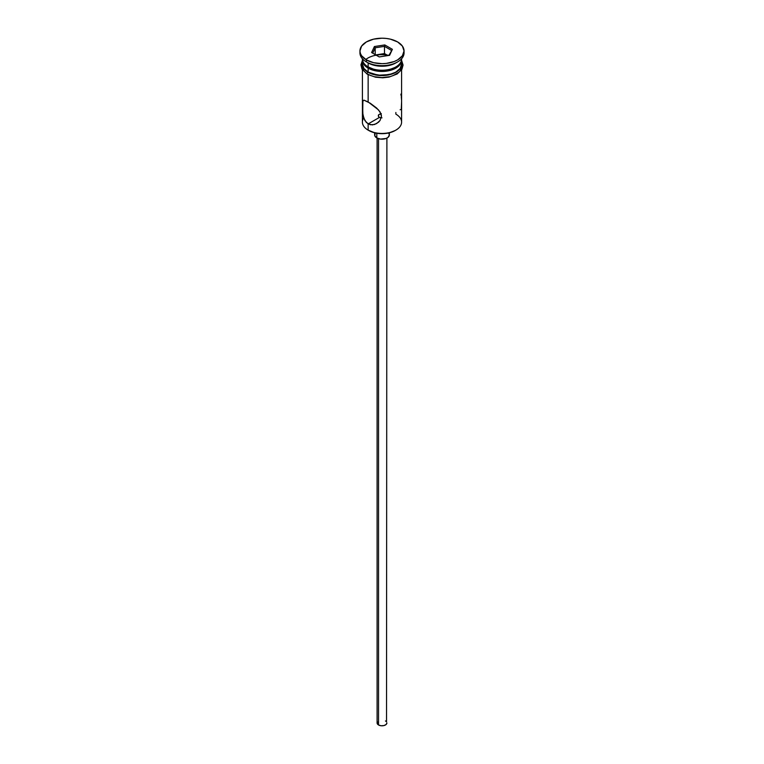 <?xml version="1.0" encoding="UTF-8"?>
<svg xmlns="http://www.w3.org/2000/svg" width="764" height="764" viewBox="0 0 764 764"><rect width="100%" height="100%" fill="white"/><g stroke="black" fill="none" stroke-linecap="round" stroke-linejoin="round"><path stroke-width="1.15" d="M395.857 112.489L395.857 114.132A19.597 11.317 180 0 1 395.857 130.138A19.597 11.317 180 0 1 368.143 130.138L368.84 130.529A18.613 10.753 0 0 0 395.16 130.529L389.124 132.86L382 133.681L374.876 132.86L368.143 130.138A19.597 11.317 0 0 0 389.497 132.583A19.597 11.317 0 0 0 401.597 122.135L401.597 69.83M380.921 113.578L378.6 114.772L378.6 116.682L379.402 117.436L378.4 116.214L378.6 114.772L381.284 113.569M378.323 115.727L378.4 115.23M378.533 138.676L378.533 724.969A4.899 2.827 0 0 0 383.872 725.58A4.899 2.827 0 0 0 386.899 722.973L386.078 724.539L383.872 725.58L381.045 725.743L378.533 724.969L378.533 138.676M376.805 133.251L376.805 137.931A7.353 4.24 0 0 0 384.808 138.857A7.353 4.24 0 0 0 389.353 134.932L388.112 137.291L386.087 138.465L380.567 139.096L376.805 137.931L376.805 133.251M362.9 114.447L362.499 101.774L363.855 100.122L370.206 103.197L376.662 108.068L380.052 111.907L381.465 116.243L380.042 120.483L378.524 122.202L374.589 124.494L370.196 124.742L366.357 122.517L363.865 118.315L362.719 113.091L362.9 100.485M363.855 100.122L368.143 101.927L368.143 74.719L368.143 101.927L378.524 109.92L381.093 114.027L381.465 116.243L380.042 120.483L376.623 123.596L372.393 124.914L368.143 123.93L368.143 130.138L368.143 123.93L364.915 120.597L363.148 115.775M381.284 117.885L379.402 117.436L368.143 123.93L379.402 117.436L382 117.847M368.143 66.926L369.184 67.528A18.126 10.467 0 0 0 394.816 67.528L388.933 69.801L382 70.594L375.067 69.801L368.143 66.926A19.597 11.317 0 0 0 389.497 69.381A19.597 11.317 0 0 0 401.597 58.933L401.597 58.761A19.597 11.317 180 0 1 395.857 66.926A19.597 11.317 180 0 1 368.143 66.926L368.143 62.925A19.597 11.317 0 0 0 395.857 62.925L397.586 61.932A22.051 12.73 180 0 1 366.414 61.932L368.143 62.925L368.143 66.926A19.597 11.317 180 0 1 362.403 58.761L362.403 58.933A19.597 11.317 0 0 0 368.143 66.926L369.184 67.528M359.949 50.93L359.949 52.926A22.051 12.73 0 0 0 366.414 61.932L366.414 59.926A22.051 12.73 180 0 1 359.949 50.93A22.051 12.73 180 0 1 373.567 39.165A22.051 12.73 180 0 1 397.586 41.924L390.433 39.165L386.297 38.448L382 38.2L373.567 39.165L366.414 41.924L361.63 46.06L359.949 50.93L360.379 53.413L361.63 55.801L366.414 59.926L373.567 62.686L382 63.66L386.297 63.412L394.253 61.512L397.586 59.926L402.37 55.801L404.051 50.93L402.37 46.06L397.586 41.924A22.051 12.73 180 0 1 404.051 50.93A22.051 12.73 180 0 1 390.433 62.686A22.051 12.73 180 0 1 366.414 59.926L366.414 61.932A22.051 12.73 0 0 0 390.433 64.692A22.051 12.73 0 0 0 404.051 52.926A22.051 12.73 0 0 0 403.975 51.933A22.051 12.73 180 0 1 397.586 61.932M362.403 60.127A19.597 11.317 180 0 0 368.143 68.13L378.18 71.224L389.497 70.584L395.857 68.13L398.292 66.411L401.224 62.333L401.568 59.525A19.597 11.317 180 0 1 401.597 60.127A19.597 11.317 180 0 1 389.497 70.584A19.597 11.317 180 0 1 368.143 68.13L368.143 72.131A19.597 11.317 0 0 0 389.497 74.585A19.597 11.317 0 0 0 401.597 64.128L400.107 68.464L395.857 72.131L389.497 74.585L378.18 75.225L368.143 72.131L368.143 68.13L363.893 64.462L362.432 59.525A19.597 11.317 180 0 0 362.403 60.127L362.403 64.128A19.597 11.317 0 0 0 368.143 72.131L363.893 68.464L362.403 64.128M396.669 62.428A19.597 11.317 180 0 1 368.143 62.925L366.414 61.932A22.051 12.73 180 0 1 360.025 51.933M401.195 61.215A19.845 11.46 180 0 1 391.875 74.06A19.845 11.46 180 0 1 367.971 72.227A1.222 0.707 120 0 0 367.169 73.315A1.222 0.707 120 0 0 367.36 74.289A1.222 0.707 -60 0 1 367.169 73.315A1.222 0.707 -60 0 1 367.971 72.227A19.845 11.46 180 0 1 362.403 62.333M388.924 55.39A19.845 11.46 0 0 0 365.765 59.544M370.979 75.655L367.971 74.232A1.222 0.707 -60 0 1 367.36 74.289L375.563 77.212L382.754 77.804L389 77.097L397.175 73.974L401.94 69.266L403.067 65.083L401.597 60.423M374.398 46.537L384.779 44.933L392.381 49.326L389.602 55.314L379.221 56.928L371.619 52.535L374.398 46.537L371.619 52.535L379.221 56.928L389.602 55.314L392.381 49.326L388.905 55.428L392.381 49.326L384.779 44.933L374.398 46.537L375.2 47.798L375.2 54.607L375.2 47.798L384.493 46.365L384.493 53.566L375.745 54.922L384.493 53.566L384.493 46.365L391.292 50.29L384.493 46.365L384.779 44.933L384.493 46.365L375.2 47.798L374.398 46.537M401.463 61.894L401.463 66.363L398.502 70.498L393.021 73.659L382 75.588L370.979 73.659L365.498 70.498L362.537 66.363L362.537 61.894M374.408 76.715L382 77.584L389.592 76.715M393.021 75.655L398.502 72.494M400.336 70.517L401.845 66.134M362.155 66.134L363.664 70.517M363.75 118L363.75 118A19.597 11.317 180 0 0 368.143 130.138L368.84 130.529M362.403 69.83L362.403 122.135A19.597 11.317 0 0 0 368.143 130.138M368.143 62.925L366.414 61.932M401.148 95.739L400.861 94.115M401.501 99.53L401.291 96.789M401.281 109.071L401.577 102.195M400.135 109.739L400.852 109.605M374.647 132.812L374.647 134.932A7.353 4.24 0 0 0 376.805 137.931L374.79 135.763L375.21 133.308M388.79 133.308L389.353 134.932L389.353 132.812M377.101 138.093L377.101 722.973A4.899 2.827 0 0 0 378.533 724.969L377.196 723.527L377.473 721.885M385.467 720.968L386.078 721.397M386.527 721.885L386.899 138.093M372.708 53.165L375.2 47.798L372.708 53.165M387.959 55.571L384.493 53.566L387.959 55.571M395.857 130.138L395.16 130.529M395.857 66.926L394.816 67.528M401.597 60.127L401.597 64.128M404.051 50.93L404.051 52.926M362.403 60.423L360.942 64.864L361.993 69.142L367.36 74.289"/></g></svg>
